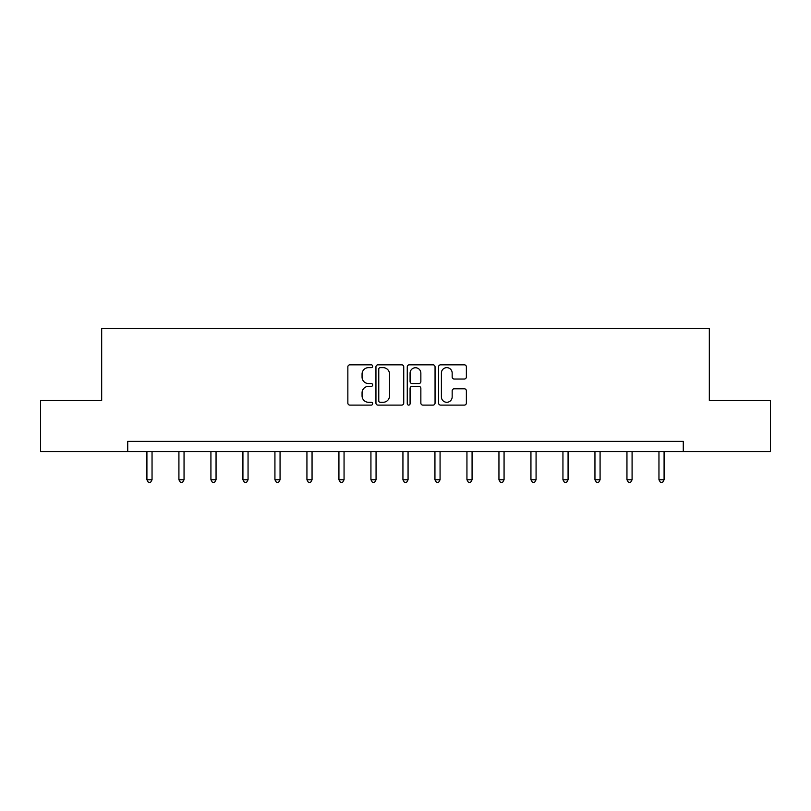 <?xml version="1.0" encoding="UTF-8"?>
<svg xmlns="http://www.w3.org/2000/svg" width="811" height="811" viewBox="0 0 811 811"><rect width="100%" height="100%" fill="white"/><g stroke="black" fill="none" stroke-linecap="round" stroke-linejoin="round"><path stroke-width="1.22" d="M372.675 366.237A1.409 1.409 0 0 0 371.266 364.828L349.876 364.828A2.017 2.017 0 0 0 347.858 366.846L347.858 403.087A2.017 2.017 0 0 0 349.876 405.105L371.266 405.105A1.409 1.409 0 0 0 372.675 403.696A1.409 1.409 0 0 0 371.266 402.286L368.498 402.286A6.447 6.447 0 0 1 362.061 395.839L362.061 392.818A6.447 6.447 0 0 1 368.498 386.371L371.266 386.371A1.409 1.409 0 0 0 372.675 384.961A1.409 1.409 0 0 0 371.266 383.552L368.498 383.552A6.447 6.447 0 0 1 362.061 377.115L362.061 374.094A6.447 6.447 0 0 1 368.498 367.647L371.266 367.647A1.409 1.409 0 0 0 372.675 366.237M464.348 379.021A2.017 2.017 0 0 0 466.366 377.014L466.366 366.846A2.017 2.017 0 0 0 464.348 364.828L440.586 364.828A2.017 2.017 0 0 0 438.579 366.846L438.579 403.087A2.017 2.017 0 0 0 440.586 405.105L464.348 405.105A2.017 2.017 0 0 0 466.366 403.087L466.366 390.801A2.017 2.017 0 0 0 464.348 388.793L454.18 388.793A2.017 2.017 0 0 0 452.163 390.801L452.163 396.893A5.383 5.383 0 0 1 446.78 402.286A5.383 5.383 0 0 1 441.397 396.893L441.397 373.03A5.383 5.383 0 0 1 446.78 367.647A5.383 5.383 0 0 1 452.163 373.03L452.163 377.014A2.017 2.017 0 0 0 454.18 379.021L464.348 379.021M127.732 451.636L40.55 451.636L40.55 400.35L101.679 400.35L101.679 328.546L709.321 328.546L709.321 400.35L770.45 400.35L770.45 451.636L683.267 451.636L683.267 441.377L127.732 441.377L127.732 451.636L683.267 451.636M403.736 366.846A2.017 2.017 0 0 0 401.729 364.828L377.967 364.828A2.017 2.017 0 0 0 375.949 366.846L375.949 403.087A2.017 2.017 0 0 0 377.967 405.105L401.729 405.105A2.017 2.017 0 0 0 403.736 403.087L403.736 366.846M409.271 364.828L433.033 364.828A2.017 2.017 0 0 1 435.051 366.846L435.051 403.087A2.017 2.017 0 0 1 433.033 405.105L422.866 405.105A2.017 2.017 0 0 1 420.858 403.087L420.858 388.388A2.017 2.017 0 0 0 418.841 386.371L412.1 386.371A2.017 2.017 0 0 0 410.082 388.388L410.082 403.696A1.409 1.409 0 0 1 408.673 405.105A1.409 1.409 0 0 1 407.264 403.696L407.264 366.846A2.017 2.017 0 0 1 409.271 364.828M380.177 367.647A1.409 1.409 0 0 0 378.767 369.056L378.767 400.877A1.409 1.409 0 0 0 380.177 402.286L383.096 402.286A6.447 6.447 0 0 0 389.544 395.839L389.544 374.094A6.447 6.447 0 0 0 383.096 367.647L380.177 367.647M420.858 373.131A5.383 5.383 0 0 0 415.465 367.748A5.383 5.383 0 0 0 410.082 373.131L410.082 381.545A2.017 2.017 0 0 0 412.1 383.552L418.841 383.552A2.017 2.017 0 0 0 420.858 381.545L420.858 373.131M146.913 451.636L146.913 479.777L152.042 479.777L152.042 451.636M152.042 479.777L150.511 482.454L148.454 482.454L146.913 479.777M178.917 451.636L178.917 479.777L184.046 479.777L184.046 451.636M184.046 479.777L182.505 482.454L180.458 482.454L178.917 479.777M210.921 451.636L210.921 479.777L216.05 479.777L216.05 451.636M216.05 479.777L214.509 482.454L212.462 482.454L210.921 479.777M242.925 451.636L242.925 479.777L248.054 479.777L248.054 451.636M248.054 479.777L246.514 482.454L244.466 482.454L242.925 479.777M274.929 451.636L274.929 479.777L280.059 479.777L280.059 451.636M280.059 479.777L278.518 482.454L276.47 482.454L274.929 479.777M306.933 451.636L306.933 479.777L312.053 479.777L312.053 451.636M312.053 479.777L310.522 482.454L308.464 482.454L306.933 479.777M338.927 451.636L338.927 479.777L344.057 479.777L344.057 451.636M344.057 479.777L342.526 482.454L340.468 482.454L338.927 479.777M370.931 451.636L370.931 479.777L376.061 479.777L376.061 451.636M376.061 479.777L374.52 482.454L372.472 482.454L370.931 479.777M402.935 451.636L402.935 479.777L408.065 479.777L408.065 451.636M408.065 479.777L406.524 482.454L404.476 482.454L402.935 479.777M434.939 451.636L434.939 479.777L440.069 479.777L440.069 451.636M440.069 479.777L438.528 482.454L436.48 482.454L434.939 479.777M466.943 451.636L466.943 479.777L472.073 479.777L472.073 451.636M472.073 479.777L470.532 482.454L468.474 482.454L466.943 479.777M498.947 451.636L498.947 479.777L504.067 479.777L504.067 451.636M504.067 479.777L502.536 482.454L500.478 482.454L498.947 479.777M530.941 451.636L530.941 479.777L536.071 479.777L536.071 451.636M536.071 479.777L534.53 482.454L532.482 482.454L530.941 479.777M562.946 451.636L562.946 479.777L568.075 479.777L568.075 451.636M568.075 479.777L566.534 482.454L564.486 482.454L562.946 479.777M594.95 451.636L594.95 479.777L600.079 479.777L600.079 451.636M600.079 479.777L598.538 482.454L596.49 482.454L594.95 479.777M626.954 451.636L626.954 479.777L632.083 479.777L632.083 451.636M632.083 479.777L630.542 482.454L628.495 482.454L626.954 479.777M658.958 451.636L658.958 479.777L664.087 479.777L664.087 451.636M664.087 479.777L662.546 482.454L660.489 482.454L658.958 479.777"/></g></svg>
